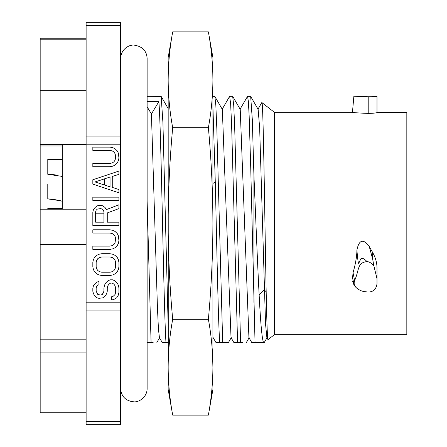 <?xml version="1.0" encoding="UTF-8"?>
<svg xmlns="http://www.w3.org/2000/svg" width="447" height="447" viewBox="0 0 447 447"><rect width="100%" height="100%" fill="white"/><g stroke="black" fill="none" stroke-linecap="round" stroke-linejoin="round"><path stroke-width="0.67" d="M120.427 421.376L120.427 424.65L86.12 424.65L86.12 22.35L120.427 22.35L120.427 421.376L86.12 421.376M115.6 292.332L115.6 287.985L115.047 285.806L113.935 284.175L112.27 283.091L110.605 283.091L108.939 284.175L107.828 285.806L107.269 287.985L107.828 285.806L108.939 284.175L110.605 283.091L112.27 283.091L113.935 284.175L115.047 285.806L115.6 287.985L115.6 292.332L115.047 294.512L113.382 296.143L115.047 294.512M103.939 291.248L102.274 294.512L100.609 295.054L97.832 294.512L96.161 291.248L96.161 287.985L96.72 286.354L97.832 285.264L96.72 286.354L96.161 287.985L96.161 291.248L97.832 294.512L100.609 295.054L102.274 294.512L103.386 292.88L103.939 291.248L103.939 287.985L104.492 285.264L105.604 283.091L107.828 280.912L110.046 279.828L112.823 279.828L115.047 280.912L117.27 283.091L118.377 285.264L118.936 287.985L118.936 292.332L118.377 295.054L116.712 297.775L113.935 299.406L111.716 299.948L111.716 296.685L113.382 296.143M113.935 234.686L115.047 236.318L115.6 238.497L115.047 242.844L113.935 244.475L112.27 245.565L110.046 246.107L92.831 246.107L92.831 249.37L110.046 249.37L112.823 248.828L115.047 247.739L117.27 245.565L118.377 243.392L118.936 240.67L118.377 235.776L117.27 233.602L115.047 231.423L112.823 230.339L110.046 229.792L92.831 229.792L92.831 233.055L110.046 233.055L112.27 233.602L113.935 234.686L115.047 236.318L115.6 238.497L115.047 242.844L113.935 244.475L112.27 245.565L110.046 246.107M118.936 204.776L106.162 209.671L118.936 204.776L118.936 208.581L107.269 212.934L107.269 222.181L118.936 222.181L118.936 225.444L92.831 225.444L92.831 212.392L93.384 209.671L95.055 207.497L97.273 205.866L98.938 205.318L101.162 205.318L102.827 205.866L105.051 207.497L106.162 209.671M110.046 150.393L112.27 150.935L113.935 152.025L115.047 153.656L115.6 158.009L115.047 160.182L113.935 161.814L112.27 162.904L110.046 163.446L92.831 163.446L92.831 166.709L110.046 166.709L112.823 166.167L115.047 165.077L117.27 162.904L118.377 160.724L118.936 158.009L118.377 153.114L117.27 150.935L115.047 148.762L112.823 147.672L110.046 147.13L92.831 147.13L92.831 150.393L110.046 150.393L112.27 150.935L113.935 152.025L115.047 153.656L115.6 155.83M62.25 209.196L62.25 144.504M97.832 285.264L98.938 284.722L98.938 281.459L97.273 282.001L95.055 283.633L93.384 285.806L92.831 288.527L92.831 291.248L93.384 293.422L94.496 295.596L96.72 297.775L98.938 298.317L103.386 297.775L105.604 295.596L106.716 293.422L107.269 291.248L107.269 287.985M92.831 266.775L93.384 269.491L94.496 271.67L96.72 273.843L98.938 274.933L101.715 275.475L110.046 275.475L112.823 274.933L115.047 273.843L117.27 271.67L118.377 269.491L118.936 266.775L118.936 262.423L118.377 259.701L117.27 257.528L115.047 255.354L112.823 254.265L110.046 253.723L101.715 253.723L98.938 254.265L96.72 255.354L94.496 257.528L93.384 259.701L92.831 262.423L92.831 266.775M118.936 197.161L92.831 197.161L92.831 200.424L118.936 200.424L118.936 197.161M92.831 179.761L92.831 184.114L118.936 192.813L118.936 189.55L112.27 187.377L112.27 176.498L118.936 174.324L118.936 171.061L92.831 179.761M110.046 163.446L112.27 162.904L113.935 161.814L115.047 160.182L115.6 158.009M86.12 412.726L40.174 412.726L40.174 38.224L86.12 38.224M40.174 370.865L40.174 364.931M40.174 395.327L40.174 389.393M40.174 370.032L40.174 375.966M40.174 345.57L40.174 351.498M40.174 83.148L40.174 75.007M40.174 115.929L40.174 107.794M40.174 89.344L40.174 97.48M40.174 56.562L40.174 64.698M110.046 177.04L95.055 181.935L110.046 186.829L110.046 177.04M103.939 211.844L103.939 222.181L95.608 222.181L95.608 211.844L96.161 210.213L97.273 209.129L100.609 208.581L102.274 209.129L103.386 210.213L103.939 211.844M96.72 268.949L97.832 270.58L96.72 268.949L96.161 266.775L96.161 262.423L96.72 260.249L97.832 258.617L96.72 260.249M97.832 270.58L99.497 271.67L101.715 272.212L99.497 271.67L97.832 270.58M110.046 272.212L112.27 271.67L110.046 272.212L101.715 272.212M112.27 271.67L113.935 270.58L115.047 268.949L113.935 270.58L112.27 271.67M115.047 260.249L113.935 258.617L115.047 260.249L115.6 262.423L115.6 266.775L115.047 268.949M113.935 258.617L112.27 257.528L110.046 256.986L112.27 257.528L113.935 258.617M101.715 256.986L99.497 257.528L101.715 256.986L110.046 256.986M99.497 257.528L97.832 258.617L99.497 257.528M153.137 342.458L147.124 342.458L147.124 388.549L147.124 58.451C146.683 50.952 142.47 46.533 134.497 45.186C130.161 44.326 121.148 48.293 120.578 58.451L120.578 388.549C121.293 396.517 125.691 400.942 133.776 401.825C139.146 402.484 147.242 396.819 147.124 388.549M168.161 324.835L162.915 122.456L161.166 96.435L147.124 96.334M151.08 342.458L147.124 201.061M159.434 337.658L158.434 329.003L157.433 307.458L151.427 113.946L147.124 106.805M151.427 113.946L158.875 101.575L147.124 101.575M266.893 337.731L265.54 323.963L259.657 127.876L258.126 109.342M248.929 337.653L240.223 109.336M231.026 337.641L222.332 109.347M213.135 337.658L212.912 336.915M256.332 342.458L263.512 342.458C262.054 339.189 260.595 323.365 259.148 294.981C257.405 262.199 255.667 215.655 253.935 175.811L252.304 119.433L250.666 96.429L247.554 96.334L248.353 101.29L249.152 115.756L250.745 168.089L255.036 342.458L251.711 342.458L248.951 337.686M242.637 342.458L240.575 342.458L234.714 128.116L233.736 105.391L232.658 96.334L229.657 96.334L230.646 103.939L231.635 125.842L237.575 342.458L233.809 342.458M212.912 96.334L214.867 96.435L215.845 105.481L216.823 128.255L222.679 342.458L228.501 342.458M229.462 96.636L229.657 96.334M240.575 342.458L237.575 342.458M261.78 102.614L261.875 102.536C263.305 99.24 264.736 220.237 266.177 291.79C266.798 323.254 267.418 339.2 268.044 339.642L274.363 334.702L274.363 112.298L352.459 112.298C353.393 112.661 358.561 113.024 367.965 113.387L368.786 113.387L368.786 96.971L353.873 96.189L352.459 112.298M261.875 102.536L274.363 112.298M274.363 334.702L406.826 334.702L406.826 112.298L376.994 112.532C376.469 112.968 373.731 113.253 368.786 113.387M376.994 278.716L373.876 265.892C371.53 263.132 369.239 261.702 367.015 261.584C362.998 257.461 360.645 257.265 359.952 260.981C358.947 259.936 358.768 272.083 356.902 250.052C359.086 239.659 363.199 238.452 369.239 246.442L372.642 252.466C375.541 257.656 376.994 262.858 376.994 268.071L376.994 283.806C376.218 289.064 373.48 291.802 368.786 292.008L367.965 292.008L368.786 292.008M376.849 285.32L376.43 286.784M375.776 288.103L375.474 288.555M374.815 289.371L373.899 290.226M373.256 290.684L372.44 291.148M371.362 291.595L370.11 291.902M352.638 281.107L353.303 283.42A7.459 7.275 -22.2 0 1 352.784 280.928L353.292 283.392M353.745 284.376L354.164 285.113M355.236 286.605L356.577 287.98M357.902 289.019L359.354 289.913M361.562 290.902L363.076 291.377M364.065 291.612L367.965 292.008C363.014 291.902 359.014 290.371 355.974 287.41L355.885 287.32M352.459 279.101L353.046 272.737C355.605 263.646 356.896 256.086 356.902 250.052M376.994 112.298L376.994 96.317C376.469 96.641 373.737 96.859 368.786 96.971M353.873 96.189L376.994 96.189L376.994 112.532M352.784 280.928L353.426 282.007L352.459 276.497M354.51 280.839C353.75 283.404 354.236 285.594 355.974 287.41L353.309 283.437L355.013 286.331A7.459 7.398 141.5 0 1 353.426 282.007L354.6 280.582L353.046 272.737M367.015 261.584C356.907 262.786 359.477 269.832 354.6 280.582M373.876 265.892L372.653 259.014L369.239 246.442M372.653 259.014L372.642 252.466M212.912 106.609L215.286 182.102C216.75 244.515 218.214 320.465 219.678 342.458L215.912 342.458M240 109.336L247.554 96.334M158.875 101.575C161.244 128.501 163.613 307.245 165.977 342.458L162.211 342.458L159.456 337.692M172.687 31.882C169.743 47.918 168.234 63.887 168.161 79.784L168.161 57.551L172.687 31.882L208.38 31.882L212.912 57.551L212.912 389.449L208.38 415.118L172.687 415.118C169.754 399.171 168.245 383.202 168.161 367.216L168.161 389.449L172.687 415.118M168.161 79.879L168.273 359.936M168.301 71.654L168.161 79.784C168.245 95.775 169.754 111.744 172.687 127.691L208.38 127.691C211.325 159.769 212.833 191.702 212.912 223.5C212.822 255.483 211.314 287.415 208.38 319.309C211.325 335.351 212.833 351.314 212.912 367.216L212.521 353.644M172.687 127.691C169.743 159.769 168.234 191.702 168.161 223.5C168.24 255.36 169.748 287.292 172.687 319.309L208.38 319.309M208.38 31.882C211.325 47.918 212.833 63.887 212.912 79.784C212.822 95.775 211.314 111.744 208.38 127.691M168.547 93.356L168.329 88.702M212.521 93.356L212.738 88.702M212.912 79.817L212.766 71.654M211.789 56.601L211.163 50.673M169.279 56.601L169.91 50.673M168.664 382.71L168.323 376.011M168.161 367.233L168.161 367.216C168.234 351.314 169.743 335.351 172.687 319.309M212.403 382.71L212.744 376.011M212.912 367.233L212.912 367.216C212.822 383.202 211.314 399.171 208.38 415.118M253.935 302.362L253.935 175.811M263.512 342.458L255.036 342.458M168.161 342.458L165.977 342.458M222.679 342.458L219.678 342.458M104.464 185.008L104.464 178.861M54.618 199.412L47.784 198.887L60.624 200.77M47.818 198.887L52.26 199.111L47.784 198.887L47.784 183.968L62.25 183.968M103.939 213.806L95.608 213.806M104.464 183.968L101.29 183.968M52.215 199.111L60.591 200.759M60.647 200.776L62.25 201.29M54.618 174.799L47.784 174.274L60.624 176.157M52.26 174.498L47.784 174.274L47.784 159.361L62.25 159.361M52.215 174.498L55.897 175.017M60.647 176.163L62.25 176.677M47.784 209.196L47.784 208.581L62.25 208.581M86.12 310.095L120.427 310.095M86.12 302.183L120.427 302.183M86.12 144.817L120.427 144.817M86.12 136.905L120.427 136.905M86.12 25.624L120.427 25.624M86.12 339.804L40.174 339.804M86.12 244.375L40.174 244.375M62.25 145.968L40.174 145.968M86.12 90.668L40.174 90.668M86.12 39.207L40.174 39.207M266.177 291.79L264.244 289.852L259.148 294.981M367.965 96.971L367.965 113.387M215.286 182.102L212.912 183.438M86.12 352.119L40.174 352.119M86.12 209.196L40.174 209.196M86.12 144.504L40.174 144.504M161.149 96.401L168.161 108.532M156.897 342.458L159.657 337.692M258.109 109.308L250.655 96.407M249.152 337.686L246.398 342.458M240.201 109.336L232.747 96.435M231.255 337.641L228.478 342.447M222.31 109.37L214.851 96.468M213.258 337.815L212.912 338.418M267.082 337.641L264.3 342.447M267.971 339.597L266.837 337.636M215.935 342.447L213.152 337.636M229.551 96.479L222.103 109.37M233.826 342.452L231.049 337.647M261.802 102.575L257.908 109.308"/></g></svg>
